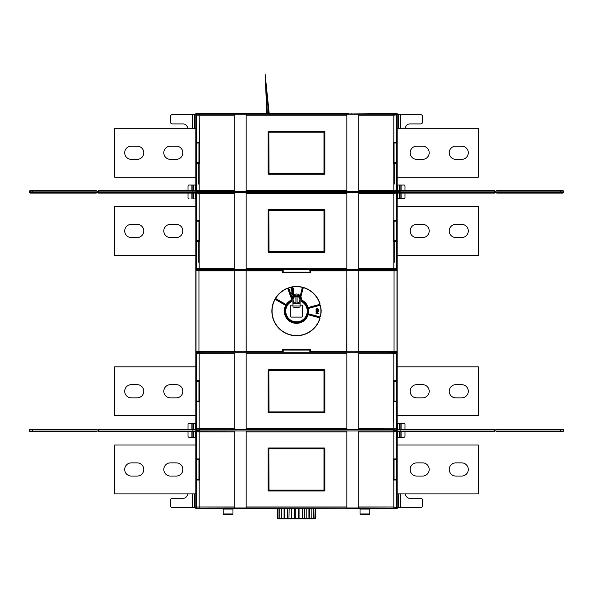 <?xml version="1.0" encoding="UTF-8"?>
<svg xmlns="http://www.w3.org/2000/svg" width="593" height="593" viewBox="0 0 593 593"><rect width="100%" height="100%" fill="white"/><g stroke="black" fill="none" stroke-linecap="round" stroke-linejoin="round"><path stroke-width="0.89" d="M285.774 304.35L276.019 298.724A0.489 0.489 -169.1 0 1 275.856 298.042A24.439 24.439 -35.7 0 1 287.212 288.509A0.489 0.489 -167 0 1 287.857 288.791L291.267 298.153L288.042 288.724A0.682 0.682 13 0 0 287.138 288.324A24.632 24.632 144.3 0 0 275.686 297.931A0.682 0.682 10.9 0 0 275.923 298.894L285.774 304.35A0.489 0.489 9.6 0 0 286.419 304.209L286.582 304.313A12.023 12.023 -45 0 1 291.141 300.347L290.978 301.266A11.282 11.282 0 0 0 296.389 322.392A11.282 11.282 0 0 0 302.022 301.266L300.94 296.433L300.325 295.692L302.408 287.924A0.682 0.682 -91 0 0 301.896 287.079A24.632 24.632 169.3 0 0 289.028 287.642A0.682 0.682 -67.1 0 0 288.591 288.524L291.689 297.034L291.356 297.834M291.267 298.153L291.141 300.347M291.119 300.14A12.216 12.216 135 0 0 286.419 304.209M293.95 294.751L291.815 296.811L288.776 288.457A0.489 0.489 112.9 0 1 289.087 287.827A24.439 24.439 -10.7 0 1 301.859 287.271A0.489 0.489 89 0 1 302.222 287.872L300.325 295.692M300.162 295.544L299.065 294.758M290.978 301.266L291.015 301.288A11.252 11.252 0 0 0 287.842 318.3A11.252 11.252 0 0 0 305.158 318.3A11.252 11.252 0 0 0 301.985 301.288L299.332 294.943M293.676 294.936L291.215 300.733M291.015 301.288L291.252 300.747M285.744 311.11A10.756 10.756 0 0 0 296.5 321.866A10.756 10.756 0 0 0 307.256 311.11A10.756 10.756 0 0 1 296.5 321.866A10.756 10.756 0 0 1 290.837 301.97A1.957 1.957 0 0 0 291.756 300.31L291.756 298.746A4.744 4.744 0 0 1 295.559 294.098A1.957 1.957 158.6 0 0 295.892 294.002L297.108 294.002A1.957 1.957 19.7 0 0 297.441 294.098A4.744 4.744 0 0 1 301.244 298.746A4.744 4.744 0 0 0 297.441 294.098M346.779 351.286L346.823 270.445L346.853 351.782L346.779 351.286L310.539 351.286L309.82 351.797L393.367 351.797L393.367 352.731L199.633 352.731L196.794 352.264L195.823 353.243L195.823 429.288L196.794 430.266L199.633 429.821L199.633 430.926L393.367 430.926L393.367 429.799L396.206 430.266L397.177 429.288L397.177 353.243L396.206 352.264L395.19 352.264M246.147 351.782L246.147 270.445L246.177 351.775L234.22 351.775L234.22 270.445L234.242 351.782M358.758 351.782L358.758 270.445L358.78 351.775L346.853 351.782M395.19 352.02L396.687 352.02A0.489 0.489 -135 0 0 397.177 351.53L397.177 270.69A0.489 0.489 -45 0 0 396.687 270.2L393.367 270.2M393.544 351.975L395.19 351.975L395.19 352.368L393.367 352.709M309.82 351.797L309.82 350.055L310.539 349.559L310.539 351.286M310.043 350.048L282.957 350.048L309.82 350.055M283.18 350.055L283.18 351.797L199.633 351.797L199.633 352.731M199.633 380.706L199.633 401.817L195.942 401.817L195.942 380.706L199.633 380.706L199.633 401.817M199.633 458.908L199.633 480.019L195.942 480.019L195.942 458.908L199.633 458.908L199.633 480.019M199.633 429.799L393.367 429.799M234.235 429.769L234.235 352.761L246.162 352.753L246.162 429.769L197.224 429.836A0.978 0.978 -135 0 1 196.253 428.858L195.823 429.288M246.162 429.769L346.838 429.769L346.838 352.761L358.765 352.753L358.765 429.769L346.838 429.769M358.765 429.769L393.819 429.769L393.367 380.706L397.058 380.706L397.058 401.817L393.819 401.817M199.633 270.2L196.313 270.2A0.489 0.489 45 0 0 195.823 270.69L195.823 351.53A0.489 0.489 135 0 0 196.313 352.02L199.633 352.02M196.253 142.201L196.253 115.168L199.181 115.235L199.633 163.32L195.942 163.32L195.942 142.201L199.633 142.201L199.633 163.32M199.633 191.294L199.633 192.429L393.367 192.429L393.367 191.294L199.633 191.294M199.633 192.399L196.794 191.954L195.823 192.933L199.181 193.429L199.181 220.403L199.633 220.403L199.633 241.514L195.942 241.514L195.942 220.403L199.633 220.403L199.633 241.514M309.82 270.423L310.057 272.18L309.82 270.423L393.367 270.423L393.367 269.489L199.633 269.489L199.633 270.423L283.18 270.423L283.18 272.165L282.461 272.661L282.461 270.934L246.221 270.934M309.82 272.165L283.18 272.165M195.823 270.06L196.794 270.06A0.978 0.978 0 0 0 196.283 270.2A0.978 0.978 0 0 1 196.794 270.06A0.978 0.978 0 0 0 196.283 270.2A0.978 0.978 0 0 1 196.794 270.06L199.633 270.06L195.823 270.06L195.823 267.317M196.794 352.168A0.978 0.978 0 0 1 196.283 352.02A0.978 0.978 0 0 0 196.794 352.168L199.633 352.168L195.823 352.168L195.823 354.903M397.177 352.168L396.206 352.168A0.978 0.978 0 0 0 396.717 352.02A0.978 0.978 0 0 1 396.206 352.168L395.19 352.168L397.177 352.168L397.177 420.585M397.177 267.317L397.177 270.06L396.206 270.06A0.978 0.978 0 0 1 396.717 270.2A0.978 0.978 0 0 0 396.206 270.06L394.716 270.06L396.206 270.06A0.978 0.978 0 0 1 396.717 270.2M394.716 270.06L393.367 270.06L396.206 269.956L397.177 268.985L397.177 192.933L396.206 191.954L393.367 192.399M393.367 163.32L393.367 142.201L397.058 142.201L397.058 163.32L393.367 163.32L393.367 142.201L393.819 142.201L393.819 115.235L397.177 114.738L396.206 113.76L391.447 114.204L391.447 113.663L394.375 113.663L347.328 113.975M393.367 241.514L393.367 220.403L397.058 220.403L397.058 241.514L393.367 241.514L393.367 220.403L393.819 220.403L393.819 193.429L397.177 192.933M393.367 480.019L393.367 458.908L397.058 458.908L397.058 480.019L393.367 480.019L393.367 458.908M393.367 401.817L393.367 380.706M198.262 241.514L198.262 262.239M199.633 269.519L198.262 269.956L196.794 269.956L197.224 269.526A0.978 0.978 -135 0 1 196.253 268.555L199.181 268.488L199.181 241.514L198.381 241.514L198.381 240.736M199.181 220.403L198.588 220.403M198.381 221.182L198.381 220.403L195.942 220.403M196.528 240.736L198.951 240.736L198.951 221.182L196.528 221.182L196.528 240.736M397.177 433.098L397.177 498.787M397.177 505.822L397.177 508.557L391.447 508.557L391.447 508.016L394.308 508.038L394.753 508.557M404.018 423.521A0.978 0.978 0 0 1 404.997 424.499A0.978 0.978 0 0 0 404.018 423.521L400.112 423.521L400.112 429.139L494.436 429.139A0.489 0.489 -7.5 0 1 494.925 429.628L494.436 430.118L496.393 429.628A0.489 0.489 141.8 0 1 496.882 429.139L562.861 429.139A0.489 0.489 169.1 0 1 563.35 429.628L563.35 431.096A0.489 0.489 6.6 0 1 562.861 431.585L496.882 431.585A0.489 0.489 138.8 0 1 496.393 431.096L494.436 430.607L494.925 431.096A0.489 0.489 27.6 0 1 494.436 431.585L397.666 431.585A0.489 0.489 -174.1 0 1 397.177 431.096L397.177 429.628A0.489 0.489 6.6 0 1 397.666 429.139L400.112 429.139L397.666 429.139A0.489 0.489 -54.6 0 1 397.177 428.65L397.177 428.65M494.925 430.726L494.436 431.585L494.436 431.096L400.112 431.096L400.112 437.204L404.018 437.204A0.978 0.978 0 0 0 404.997 436.226A0.978 0.978 0 0 1 404.018 437.204M494.925 431.096L494.436 431.585M397.162 431.237L400.112 431.585L397.666 431.585A0.489 0.489 -31.5 0 0 397.177 432.075L397.177 432.512M199.633 430.903L196.794 430.459L195.823 431.437L195.823 507.482L196.794 508.46L203.644 508.016L203.644 508.557L195.823 508.557L195.823 505.822M98.075 429.999L98.564 429.139L195.334 429.139A0.489 0.489 148.5 0 0 195.823 428.65L195.823 428.65M195.823 432.075L195.823 432.075A0.489 0.489 125.4 0 0 195.334 431.585L192.888 431.585L192.888 429.628L98.075 429.628L98.564 429.139L98.564 430.118L96.607 429.628L32.585 429.628L32.585 431.096L96.607 431.096L96.118 431.585L30.139 431.585A0.489 0.489 -10.9 0 1 29.65 431.096L29.65 429.628A0.489 0.489 -173.3 0 1 30.139 429.139L96.118 429.139A0.489 0.489 -41.2 0 1 96.607 429.628L96.118 429.139L96.607 429.628L96.118 429.139L96.118 429.628M195.838 429.488L195.334 429.139A0.489 0.489 5.9 0 1 195.823 429.628L195.823 431.096A0.489 0.489 -173.4 0 1 195.334 431.585L195.838 431.237M188.982 437.204A0.978 0.978 0 0 1 188.003 436.226A0.978 0.978 0 0 0 188.982 437.204L192.888 437.204L192.888 431.585L195.334 431.585L98.564 431.585A0.489 0.489 172.5 0 1 98.075 431.096L98.075 430.726M195.823 431.096L98.564 431.096L98.564 431.585L98.075 431.096L98.564 431.585L98.075 431.096L98.564 430.607L96.118 431.585L96.118 431.096M98.075 429.628A0.489 0.489 -152.4 0 1 98.564 429.139L98.075 429.628L98.564 429.139M195.823 429.628L192.888 429.628L192.888 429.139L195.334 429.139L192.888 429.139L192.888 423.521L188.982 423.521A0.978 0.978 0 0 0 188.003 424.499A0.978 0.978 0 0 1 188.982 423.521M30.139 431.585L32.585 431.585L32.585 431.096L29.65 431.096M188.003 436.226L188.003 431.585M188.003 429.139L188.003 424.499M195.823 423.521L192.888 423.521M192.888 437.204L195.823 437.204M198.381 401.817L198.381 401.038M198.381 381.492L198.381 380.706M196.528 401.038L198.951 401.038L198.951 381.492L196.528 381.492L196.528 401.038M394.686 113.812L397.177 113.663L397.177 116.398M397.666 193.081A0.489 0.489 -179.9 0 1 397.177 192.592L400.112 192.592L400.112 193.081L397.666 193.081A0.489 0.489 -0.1 0 0 397.177 193.57A0.489 0.489 180 0 1 397.666 193.081L494.436 193.081L397.666 193.081A0.489 0.489 180 0 1 397.177 192.592A0.489 0.489 0 0 0 397.666 193.081L494.436 193.081L494.925 192.228L496.882 192.592L496.882 193.081L562.861 193.081A0.489 0.489 -0 0 0 563.35 192.592A0.489 0.489 180 0 1 562.861 193.081L496.882 193.081A0.489 0.489 179.8 0 1 496.393 192.592L494.436 192.102L494.925 192.592A0.489 0.489 179.9 0 1 494.436 193.081L400.112 193.081L400.112 198.699L404.018 198.699L398.155 198.699M562.861 193.081L562.861 193.081A0.489 0.489 0 0 0 563.35 192.592A0.489 0.489 179.9 0 1 562.861 193.081L496.882 193.081L562.861 193.081M560.415 193.081L560.415 192.592L563.35 192.592L563.35 191.124L496.393 191.124A0.489 0.489 179.2 0 1 496.882 190.635L562.861 190.635A0.489 0.489 179.9 0 1 563.35 191.124M394.612 352.39L393.367 352.168M394.738 508.46L396.206 508.46L397.177 507.482L397.177 431.437L396.206 430.459L393.367 430.903M394.619 458.908L394.619 459.686M394.619 479.233L394.619 480.019M358.765 431.934L358.765 507.964L346.838 507.964L346.838 430.955L358.765 430.955L358.765 431.934L393.819 431.934L397.177 431.437M393.819 458.908L393.819 430.955L395.776 430.889A0.978 0.978 45 0 1 396.747 431.867L396.747 458.908M234.235 430.955L246.162 430.955L246.162 507.964L234.235 507.964L234.235 430.955L199.181 430.955L199.181 458.908M358.765 430.955L393.819 430.955M234.235 507.964L197.224 508.031A0.978 0.978 -135 0 1 196.253 507.052L195.823 507.482M234.235 352.761L199.181 352.761L199.181 380.706M235.895 114.204L235.895 113.663L240.788 113.663L240.788 114.204L203.644 113.663L203.644 114.204L196.794 113.76L195.823 114.738L195.823 190.783L196.794 191.761L199.633 191.317M393.367 191.317L396.206 191.761L397.177 190.783L397.177 114.738M234.235 191.265L234.235 114.256L246.162 114.256L246.162 191.265L197.224 191.331A0.978 0.978 -135 0 1 196.253 190.353L195.823 190.783M246.162 191.265L346.838 191.265L346.838 114.256L358.765 114.256L358.765 191.265L346.838 191.265M358.765 191.265L393.819 191.265L393.819 163.32L394.308 163.32M234.235 114.256L199.181 114.256L199.181 115.235L234.235 115.235M198.692 163.32L199.181 163.32L199.181 190.286L196.253 190.353L196.253 163.32M199.181 142.201L198.588 142.201M198.381 142.987L198.381 142.201L195.942 142.201M198.262 163.32L198.262 184.038M196.528 162.534L198.951 162.534L198.951 142.987L196.528 142.987L196.528 162.534M384.472 113.663L380.565 113.663M351.167 113.663L351.167 114.204L241.833 114.204L241.833 113.663L244.716 113.663L240.788 113.663M195.823 116.398L195.823 113.663L203.644 113.663M188.982 193.081L98.564 193.081L188.982 193.081M188.003 197.721A0.978 0.978 -0 0 0 188.982 198.699A0.978 0.978 180 0 1 188.003 197.721L188.003 193.081M194.845 198.699L195.823 198.699M192.888 198.699L192.888 193.081L98.564 193.081A0.489 0.489 180 0 1 98.075 192.592L96.118 193.081L30.139 193.081A0.489 0.489 -179.9 0 1 29.65 192.592L29.65 191.124A0.489 0.489 -179.9 0 1 30.139 190.635L96.118 190.635A0.489 0.489 -179.8 0 1 96.607 191.124L98.564 191.613L98.075 191.124A0.489 0.489 -179.9 0 1 98.564 190.635L195.334 190.635A0.489 0.489 0.1 0 0 195.823 190.145L195.823 190.145M98.075 192.228L192.888 192.592L192.888 193.081L195.334 193.081A0.489 0.489 180 0 1 195.823 193.57A0.489 0.489 0.1 0 0 195.334 193.081A0.489 0.489 -0.1 0 0 195.823 192.592A0.489 0.489 180 0 1 195.334 193.081L195.838 192.732M195.823 185.016L188.982 185.016A0.978 0.978 -0 0 0 188.003 185.994A0.978 0.978 180 0 1 188.982 185.016M195.838 190.983L192.888 190.635L192.888 185.016L193.377 185.016L193.377 190.635M195.823 192.592L192.888 192.592L192.888 190.635L195.334 190.635A0.489 0.489 180 0 1 195.823 191.124L195.823 192.592A0.489 0.489 180 0 1 195.334 193.081L98.564 193.081A0.489 0.489 -0 0 1 98.482 193.073M98.268 192.984A0.489 0.489 -0 0 1 98.075 192.592L98.564 193.081L98.564 192.102L96.118 193.081L30.139 193.081L96.118 193.081L96.118 192.592L96.607 192.592L96.118 193.081L30.139 193.081A0.489 0.489 -179.9 0 1 29.65 192.592L29.65 191.613M96.118 191.124L96.118 190.635L96.607 191.124L96.118 190.635L96.607 191.124L32.585 191.124L32.585 192.592L30.139 192.592L96.607 192.592L96.118 193.081A0.489 0.489 -179.2 0 0 96.607 192.592M98.075 191.495L98.564 190.635M195.823 191.124L98.564 191.124M29.65 192.592A0.489 0.489 0.1 0 0 30.139 193.081L30.139 193.081A0.489 0.489 -0.1 0 1 29.65 192.592L32.585 192.592L32.585 193.081M96.407 192.992A0.489 0.489 -0.1 0 0 96.607 192.599M98.075 192.592L98.564 193.081L98.075 192.592M397.162 190.983L400.112 190.635L397.666 190.635A0.489 0.489 -0.1 0 1 397.177 190.145L397.177 190.145M188.003 190.635L188.003 185.994M397.177 198.699L400.112 198.699M404.018 185.016A0.978 0.978 180 0 1 404.997 185.994A0.978 0.978 -0 0 0 404.018 185.016L397.177 185.016M394.738 241.514L394.738 262.239M394.738 163.32L394.738 184.038M394.686 113.663L394.375 114.123M394.412 142.201L393.819 142.201M397.058 142.201L394.619 142.201L394.619 142.987M396.191 162.534L396.472 142.987L394.048 142.987L394.048 162.534L396.191 162.534L396.191 142.987M358.765 115.235L393.819 115.235L393.819 114.256L395.776 114.19A0.978 0.978 45 0 1 396.747 115.168L396.747 142.201M391.447 114.204L359.061 114.204L359.061 113.663M351.167 114.204L359.061 114.204M240.788 114.204L241.833 114.204M203.644 114.204L215.37 114.204M346.838 114.256L246.162 114.256M389.356 114.204L389.356 113.663M244.716 114.145L244.716 113.663L347.328 113.663M391.447 113.663L394.375 113.663M346.838 507.964L246.162 507.964M346.838 352.761L246.162 352.761M324.356 490.967L268.644 490.967A0.489 0.489 0 0 1 268.155 490.478L268.155 448.449A0.489 0.489 0 0 1 268.644 447.96L324.356 447.96A0.489 0.489 0 0 1 324.845 448.449L324.845 490.478A0.489 0.489 0 0 1 324.356 490.967M203.644 508.016L391.447 508.016M391.447 508.557L389.356 508.557L389.356 508.016M394.619 401.038L394.619 401.817M394.619 380.706L394.619 381.492M396.191 401.038L396.472 381.492L394.048 381.492L394.048 401.038L396.191 401.038L396.191 381.492M396.206 352.264L395.776 352.694A0.978 0.978 45 0 1 396.747 353.673L396.747 380.706M282.957 350.048L282.461 349.559L310.539 349.559M282.943 350.04L282.957 351.775L246.177 351.775M195.823 270.69L198.951 270.934L198.951 351.286L195.823 351.53M346.853 270.445L396.487 270.408A0.489 0.489 45 0 1 396.976 270.897L397.177 270.69M196.313 352.02L196.513 351.812A0.489 0.489 -135 0 1 196.024 351.33L196.024 270.897A0.489 0.489 -45 0 1 196.513 270.408L246.147 270.445M282.943 351.768L282.461 349.559M246.177 270.445L283.18 270.423M282.957 270.445L282.461 270.934M397.177 351.53L394.048 351.286L394.048 270.934L396.976 270.897L396.976 351.33A0.489 0.489 135 0 1 396.487 351.812L358.78 351.775M310.057 270.452L310.539 272.661L282.461 272.661M310.057 272.18L310.539 272.661M300.94 296.433L303.164 288.124A0.489 0.489 -49 0 1 303.786 287.783A24.439 24.439 40.5 0 1 319.827 303.831A0.489 0.489 -122.8 0 1 319.486 304.446L308.612 307.359A0.489 0.489 -152.7 0 1 308.026 307.048A12.216 12.216 47.9 0 0 301.881 300.14M292.297 287.701A1.223 1.223 0 0 0 291.074 288.924A1.223 1.223 0 0 0 292.297 290.147A1.223 1.223 0 0 0 293.52 288.924A1.223 1.223 0 0 0 292.297 287.701A1.223 1.223 0 0 1 293.52 288.924A1.223 1.223 0 0 1 292.297 290.147A1.223 1.223 0 0 1 291.074 288.924A1.223 1.223 0 0 1 292.297 287.701M292.297 288.191A0.734 0.734 0 0 0 291.563 288.924A0.734 0.734 0 0 0 292.297 289.658A0.734 0.734 0 0 0 293.031 288.924A0.734 0.734 0 0 0 292.297 288.191M292.542 292.342L292.053 292.342L292.053 291.17L291.074 291.17L291.074 290.681L293.52 290.681L293.52 292.342L293.031 292.342L293.031 291.17L292.542 291.17L292.542 292.342M292.542 294.543L292.053 294.543L292.053 293.372L291.074 293.372L291.074 292.883L293.52 292.883L293.52 294.543L293.031 294.543L293.031 293.372L292.542 293.372L292.542 294.543M319.738 305.388A0.489 0.489 97.7 0 1 320.346 305.758A24.439 24.439 -89.9 0 1 320.346 316.469A0.489 0.489 -27 0 1 319.738 316.832L308.864 313.919A0.489 0.489 -123.4 0 1 308.508 313.356A12.216 12.216 -88.3 0 0 308.508 308.864A0.489 0.489 -60.1 0 1 308.864 308.301L319.738 305.388L308.812 308.115A0.682 0.682 119.9 0 0 308.316 308.901A12.023 12.023 91.7 0 1 308.316 313.319A0.682 0.682 56.6 0 0 308.812 314.105L319.686 317.018A0.682 0.682 153 0 0 320.531 316.506A24.632 24.632 90.1 0 0 320.531 305.714A0.682 0.682 -82.3 0 0 319.686 305.202M317.225 308.664A1.223 1.223 0 0 0 316.002 309.887A1.223 1.223 0 0 0 317.225 311.11A1.223 1.223 0 0 0 318.441 309.887A1.223 1.223 0 0 0 317.225 308.664A1.223 1.223 0 0 1 318.441 309.887A1.223 1.223 0 0 1 317.225 311.11A1.223 1.223 0 0 1 316.002 309.887A1.223 1.223 0 0 1 317.225 308.664M317.225 309.153A0.734 0.734 0 0 0 316.492 309.887A0.734 0.734 0 0 0 317.225 310.621A0.734 0.734 0 0 0 317.959 309.887A0.734 0.734 0 0 0 317.225 309.153M318.441 311.696L316.907 313.163L318.441 313.163L318.441 313.653L316.002 313.653L317.596 312.185L316.002 312.185L316.002 311.696L318.441 311.696M274.856 299.769A0.489 0.489 174.4 0 1 275.53 299.569L285.285 305.202A0.489 0.489 66.2 0 1 285.478 305.832A12.216 12.216 48.8 0 0 291.222 322.132A12.216 12.216 48.8 0 0 308.026 315.172A0.489 0.489 75.4 0 1 308.612 314.861L319.486 317.774A0.489 0.489 54.6 0 1 319.827 318.397A24.439 24.439 -132.7 0 1 289.214 334.437A24.439 24.439 -132.7 0 1 274.856 299.769L274.685 299.673A24.632 24.632 47.3 0 0 289.162 334.622A24.632 24.632 47.3 0 0 320.012 318.448A0.682 0.682 -125.4 0 0 319.538 317.589L308.664 314.675A0.682 0.682 -104.6 0 0 307.841 315.105A12.023 12.023 -131.2 0 1 291.304 321.955A12.023 12.023 -131.2 0 1 285.656 305.921A0.682 0.682 -113.8 0 0 285.381 305.032L275.634 299.398A0.682 0.682 -5.6 0 0 274.685 299.673M393.819 380.706L393.819 353.732L397.177 353.243M396.747 401.817L396.747 428.858L358.765 428.791M397.177 429.288L396.747 428.858A0.978 0.978 135 0 1 395.776 429.836L393.819 429.769M324.356 412.765L268.644 412.765A0.489 0.489 0 0 1 268.155 412.276L268.155 370.247A0.489 0.489 0 0 1 268.644 369.758L324.356 369.758A0.489 0.489 0 0 1 324.845 370.247L324.845 412.276A0.489 0.489 0 0 1 324.356 412.765M268.837 412.387L324.49 412.083L268.837 412.387L268.837 370.114L269.022 411.898L323.978 411.898L323.978 370.632L269.022 370.632L268.837 370.143L324.46 370.44L268.837 370.114M324.163 370.114L324.163 412.387M324.49 412.083L324.49 370.44M268.51 370.44L268.51 412.083M199.181 401.817L199.181 428.791L196.253 428.858L196.253 401.817M195.823 353.243L196.253 353.673A0.978 0.978 -45 0 1 197.224 352.694L196.794 352.264M196.253 380.706L196.253 353.673L234.235 353.732M396.472 459.686L394.048 459.686L394.048 479.233L396.472 479.233L396.472 459.686M396.747 480.019L396.747 507.052A0.978 0.978 135 0 1 395.776 508.031L358.765 507.964M397.177 507.482L393.819 506.993L393.819 480.019M240.788 508.016L240.788 508.557L245.672 508.245M347.328 508.245L245.672 508.557M347.328 508.557L366.363 508.557L366.363 508.016M372.196 508.016L372.196 508.557L366.363 508.557M389.356 508.557L372.196 508.557M240.788 508.557L215.37 508.557L215.37 508.016M203.644 508.557L215.37 508.557M397.177 507.586L420.637 507.586A1.957 1.957 0 0 0 422.594 505.629A1.957 1.957 0 0 1 420.637 507.586M422.594 500.255A1.957 1.957 0 0 0 420.637 498.298A1.957 1.957 0 0 1 422.594 500.255L422.594 505.629M420.637 498.298L409.889 498.298A4.396 4.396 0 0 1 405.486 493.895M396.206 270.06L397.177 270.06M195.823 114.642L172.363 114.642A1.957 1.957 0 0 0 170.406 116.591A1.957 1.957 180 0 1 172.363 114.642M170.406 121.973A1.957 1.957 -0 0 0 172.363 123.922A1.957 1.957 180 0 1 170.406 121.973L170.406 116.591M172.363 123.922L183.111 123.922L172.363 123.922M187.514 128.325A4.396 4.396 -0 0 0 183.111 123.922M420.637 114.642A1.957 1.957 180 0 1 422.594 116.591A1.957 1.957 -0 0 0 420.637 114.642L397.177 114.642M409.889 123.922L420.637 123.922L409.889 123.922A4.396 4.396 -0 0 0 405.486 128.325M420.637 123.922A1.957 1.957 -0 0 0 422.594 121.973A1.957 1.957 180 0 1 420.637 123.922M422.594 116.591L422.594 121.973M172.363 507.586A1.957 1.957 0 0 1 170.406 505.629A1.957 1.957 0 0 0 172.363 507.586L195.823 507.586M172.363 498.298A1.957 1.957 0 0 0 170.406 500.255A1.957 1.957 0 0 1 172.363 498.298L183.111 498.298A4.396 4.396 0 0 0 187.514 493.895M170.406 505.629L170.406 500.255M198.381 480.019L198.381 479.233M198.381 459.686L198.381 458.908M196.528 479.233L198.951 479.233L198.951 459.686L196.528 459.686L196.528 479.233M314.965 518.334L314.631 518.823M315.78 508.557L315.78 518.334L315.246 518.823L312.355 518.823L315.246 518.823L314.839 518.823L315.202 508.557M311.169 518.334L310.532 518.823L314.839 518.823M313.653 508.557L313.653 518.334L313.008 518.823L311.748 518.823L313.008 518.823L311.748 518.823L311.874 508.557M309.383 508.557L309.272 518.823L311.748 518.823M308.923 508.557L308.923 518.334L308.264 518.823L309.272 518.823L304.654 518.823L308.264 518.823L304.654 518.823L304.513 518.334L306.196 518.334L306.336 518.823M302.297 508.557L302.297 518.334L301.718 518.823L299.428 518.823L301.718 518.823L299.428 518.823L299.05 518.334L299.05 508.557M298.412 508.557L298.412 518.334L299.428 518.823M294.788 508.557L294.788 518.334L295.299 518.334L294.899 518.823L298.79 518.823M287.538 508.557L287.538 518.334L294.788 518.334L294.387 518.823L294.899 518.823M291.519 508.557L291.519 518.334L292.075 518.823L294.387 518.823M289.125 508.557L288.954 518.823L292.075 518.823M284.736 508.557L284.736 518.334L292.846 518.823M281.66 508.557L281.66 518.334L284.069 518.334L284.158 518.823L292.586 518.823M284.158 518.823L281.749 518.823L284.158 518.823M277.22 508.557L277.22 518.334L277.865 518.823L281.749 518.823L281.66 518.334L279.755 518.334L279.755 508.557M278.035 508.557L278.035 518.334L281.749 518.823M283.321 518.823L295.255 518.823L282.468 518.823L283.106 518.334M303.149 518.823L309.857 518.823M301.081 518.823L304.654 518.823M283.106 518.823L287.768 518.823M289.851 518.823L297.278 518.823M296.522 518.823L295.707 518.823M277.22 518.334L277.754 518.823M280.734 518.823L277.865 518.823L278.369 518.823L278.035 518.334L277.316 518.334L277.316 508.557M286.323 518.334L284.069 518.334L284.069 508.557M284.736 518.334L285.396 518.823L288.954 518.823M302.297 518.334L295.299 518.334L295.299 508.557M304.513 508.557L304.513 518.334L301.659 518.334M308.923 518.334L306.196 518.334L306.196 508.557M199.181 480.019L199.181 506.993L196.253 507.052L196.253 480.019M195.823 431.437L196.253 431.867A0.978 0.978 -45 0 1 197.224 430.889L196.794 430.459M196.253 458.908L196.253 431.867L234.235 431.934M233.457 508.557A0.489 0.489 0 0 0 232.967 509.046L223.19 509.046A0.489 0.489 0 0 0 222.701 508.557M232.967 513.938A0.489 0.489 0 0 1 232.478 514.428L223.68 514.428A0.489 0.489 0 0 1 223.19 513.938L232.967 513.938L232.967 509.046M223.19 513.938L223.19 509.046M370.299 508.557A0.489 0.489 0 0 0 369.81 509.046L360.033 509.046A0.489 0.489 0 0 0 359.543 508.557M369.81 513.938A0.489 0.489 0 0 1 369.32 514.428L360.522 514.428A0.489 0.489 0 0 1 360.033 513.938L369.81 513.938L369.81 509.046M360.033 513.938L360.033 509.046M400.112 423.521L397.177 423.521M397.177 437.204L400.112 437.204M404.997 424.499L404.997 429.139M404.997 431.585L404.997 436.226M397.162 429.488L400.112 429.139L400.112 429.628L397.177 429.628M397.177 431.096L400.112 431.096L400.112 429.628L494.436 429.628L494.436 429.139L494.925 429.999M496.882 429.628L496.393 429.628L496.882 429.139L496.882 429.628L560.415 429.628L560.415 429.139L562.861 429.139M496.393 429.628L496.882 429.139M268.837 490.581L324.49 490.285L268.837 490.581L268.837 448.315L269.022 490.092L323.978 490.092L323.978 448.827L269.022 448.827L268.837 448.338L324.46 448.642L268.837 448.315M324.163 448.315L324.163 490.581M324.49 490.285L324.49 448.642M268.51 448.642L268.51 490.285M234.235 192.451L246.162 192.451L246.162 269.467L234.235 269.467L234.235 192.451L199.181 192.451L199.181 193.429L234.235 193.429M346.838 192.451L358.765 192.451L358.765 269.467L346.838 269.467L346.838 192.451L246.162 192.451M393.367 269.519L394.738 269.956M196.794 269.956L195.823 268.985L195.823 192.933M196.253 220.403L196.253 193.362A0.978 0.978 -45 0 1 197.224 192.384L196.794 191.954M324.356 252.462L268.644 252.462A0.489 0.489 -0 0 1 268.155 251.973L268.155 209.944A0.489 0.489 -0 0 1 268.644 209.455L324.356 209.455A0.489 0.489 -0 0 1 324.845 209.944L324.845 251.973A0.489 0.489 -0 0 1 324.356 252.462M268.644 209.455L324.356 209.455M324.163 209.811L324.163 252.107L268.837 252.077L269.022 251.588L268.54 251.78L268.837 252.107L268.837 209.811L269.022 251.588L323.978 251.588L323.978 210.322L269.022 210.322L268.837 209.84L324.46 210.137L268.837 209.811M324.49 251.78L324.49 210.137M268.837 252.107L324.163 252.107M268.51 210.137L268.51 251.78M397.177 268.985L393.819 268.488L393.819 241.514L394.308 241.514M396.747 241.514L396.747 268.555A0.978 0.978 135 0 1 395.776 269.526L358.765 269.459M358.765 192.451L395.776 192.384A0.978 0.978 45 0 1 396.747 193.362L396.747 220.403M397.058 220.403L393.819 220.403M394.619 240.736L394.412 241.514M394.619 220.403L394.619 221.182M396.191 240.736L396.472 221.182L394.048 221.182L394.048 240.736L396.191 240.736L396.191 221.182M324.356 174.268L268.644 174.268A0.489 0.489 -0 0 1 268.155 173.779L268.155 131.742A0.489 0.489 -0 0 1 268.644 131.253L324.356 131.253A0.489 0.489 -0 0 1 324.845 131.742L324.845 173.779A0.489 0.489 -0 0 1 324.356 174.268M268.837 173.882L324.49 173.579L268.837 173.882L268.837 131.616L269.022 173.393L323.978 173.393L323.978 132.128L269.022 132.128L268.837 131.639L324.46 131.942L268.837 131.616M324.163 131.616L324.163 173.882M324.49 173.579L324.49 131.942M268.51 131.942L268.51 173.579M195.823 114.738L196.253 115.168A0.978 0.978 -45 0 1 197.224 114.19L196.794 113.76M397.177 190.783L396.747 190.353A0.978 0.978 135 0 1 395.776 191.331L393.819 191.265M396.747 163.32L396.747 190.353L358.765 190.286M399.623 190.635L399.623 185.016L400.112 185.016L400.112 190.635L494.436 190.635A0.489 0.489 180 0 1 494.925 191.124L494.436 190.635L494.925 191.124L494.436 190.635L494.436 191.124L397.177 191.124A0.489 0.489 180 0 1 397.666 190.635L400.112 190.635L400.112 192.592L494.436 192.592L494.436 193.081M404.997 185.994L404.997 190.635M404.997 197.721A0.978 0.978 180 0 1 404.018 198.699A0.978 0.978 -0 0 0 404.997 197.721L404.997 193.081M397.666 191.124L400.112 191.124L397.666 191.495M397.177 191.124L397.177 192.102M494.436 191.124L494.925 191.124L494.436 191.613L496.882 190.635L496.882 191.124M562.861 190.635L560.415 190.635L562.861 190.635M496.393 191.124L496.882 190.635L496.393 191.124M114.694 255.398L195.823 255.398L114.694 255.398L114.694 206.52L195.823 206.52M176.269 237.556A6.597 6.597 -0 0 0 182.866 230.959A6.597 6.597 -0 0 0 176.269 224.362L170.406 224.362A6.597 6.597 -0 0 0 163.809 230.959A6.597 6.597 -0 0 0 170.406 237.556L176.269 237.556M170.406 224.362L176.269 224.362M137.168 237.556A6.597 6.597 -0 0 0 143.773 230.959A6.597 6.597 -0 0 0 137.168 224.362L131.305 224.362A6.597 6.597 -0 0 0 124.708 230.959A6.597 6.597 -0 0 0 131.305 237.556L137.168 237.556M131.305 224.362L137.168 224.362M195.823 128.325L114.694 128.325L114.694 177.196L195.823 177.196L114.694 177.196M176.269 146.16L170.406 146.16A6.597 6.597 -0 0 0 163.809 152.757A6.597 6.597 -0 0 0 170.406 159.361L176.269 159.361A6.597 6.597 -0 0 0 182.866 152.757A6.597 6.597 -0 0 0 176.269 146.16L170.406 146.16M137.168 146.16L131.305 146.16A6.597 6.597 -0 0 0 124.708 152.757A6.597 6.597 -0 0 0 131.305 159.361L137.168 159.361A6.597 6.597 -0 0 0 143.773 152.757A6.597 6.597 -0 0 0 137.168 146.16L131.305 146.16M235.895 113.663L214.392 113.663M195.823 445.024L114.694 445.024L114.694 493.895L195.823 493.895M176.269 476.06A6.597 6.597 0 0 0 182.866 469.463A6.597 6.597 0 0 0 176.269 462.866L170.406 462.866A6.597 6.597 0 0 0 163.809 469.463A6.597 6.597 0 0 0 170.406 476.06L176.269 476.06M137.168 476.06A6.597 6.597 0 0 0 143.773 469.463A6.597 6.597 0 0 0 137.168 462.866L131.305 462.866A6.597 6.597 0 0 0 124.708 469.463A6.597 6.597 0 0 0 131.305 476.06L137.168 476.06M195.823 366.83L114.694 366.83L114.694 415.7L195.823 415.7M176.269 397.859A6.597 6.597 0 0 0 182.866 391.261A6.597 6.597 0 0 0 176.269 384.664L170.406 384.664A6.597 6.597 0 0 0 163.809 391.261A6.597 6.597 0 0 0 170.406 397.859L176.269 397.859M137.168 397.859A6.597 6.597 0 0 0 143.773 391.261A6.597 6.597 0 0 0 137.168 384.664L131.305 384.664A6.597 6.597 0 0 0 124.708 391.261A6.597 6.597 0 0 0 131.305 397.859L137.168 397.859M96.607 431.096L96.118 431.585A0.489 0.489 -38.2 0 0 96.607 431.096M496.393 431.096L496.882 431.585L496.393 431.096M397.177 415.7L478.306 415.7L478.306 366.83L397.177 366.83M422.594 397.859A6.597 6.597 0 0 0 429.191 391.261A6.597 6.597 0 0 0 422.594 384.664L416.731 384.664A6.597 6.597 0 0 0 410.134 391.261A6.597 6.597 0 0 0 416.731 397.859L422.594 397.859M461.695 397.859A6.597 6.597 0 0 0 468.292 391.261A6.597 6.597 0 0 0 461.695 384.664L455.832 384.664A6.597 6.597 0 0 0 449.227 391.261A6.597 6.597 0 0 0 455.832 397.859L461.695 397.859M397.177 493.895L478.306 493.895L478.306 445.024L397.177 445.024M422.594 476.06A6.597 6.597 0 0 0 429.191 469.463A6.597 6.597 0 0 0 422.594 462.866L416.731 462.866A6.597 6.597 0 0 0 410.134 469.463A6.597 6.597 0 0 0 416.731 476.06L422.594 476.06M461.695 476.06A6.597 6.597 0 0 0 468.292 469.463A6.597 6.597 0 0 0 461.695 462.866L455.832 462.866A6.597 6.597 0 0 0 449.227 469.463A6.597 6.597 0 0 0 455.832 476.06L461.695 476.06M494.718 192.992A0.489 0.489 0.5 0 0 494.925 192.599M496.808 193.073A0.489 0.489 -1.3 0 0 496.882 193.081L496.393 192.592A0.489 0.489 -1.3 0 0 496.586 192.984M478.306 177.196L397.177 177.196L478.306 177.196L478.306 128.325L397.177 128.325M416.731 146.16A6.597 6.597 -0 0 0 410.134 152.757A6.597 6.597 -0 0 0 416.731 159.361L422.594 159.361A6.597 6.597 -0 0 0 429.191 152.757A6.597 6.597 -0 0 0 422.594 146.16L416.731 146.16L422.594 146.16M455.832 146.16A6.597 6.597 -0 0 0 449.227 152.757A6.597 6.597 -0 0 0 455.832 159.361L461.695 159.361A6.597 6.597 -0 0 0 468.292 152.757A6.597 6.597 -0 0 0 461.695 146.16L455.832 146.16L461.695 146.16M478.306 255.398L397.177 255.398L478.306 255.398L478.306 206.52L397.177 206.52M416.731 224.362A6.597 6.597 -0 0 0 410.134 230.959A6.597 6.597 -0 0 0 416.731 237.556L422.594 237.556A6.597 6.597 -0 0 0 429.191 230.959A6.597 6.597 -0 0 0 422.594 224.362L416.731 224.362L422.594 224.362M455.832 224.362A6.597 6.597 -0 0 0 449.227 230.959A6.597 6.597 -0 0 0 455.832 237.556L461.695 237.556A6.597 6.597 -0 0 0 468.292 230.959A6.597 6.597 -0 0 0 461.695 224.362L455.832 224.362L461.695 224.362M301.244 298.746L301.244 300.31A1.957 1.957 0 0 0 302.163 301.97A10.756 10.756 0 0 1 307.256 311.11M293.001 305.143L292.786 298.746A3.714 3.714 0 0 1 296.5 295.032A3.714 3.714 0 0 1 300.214 298.746L300.036 305.143M292.786 305.128L291.074 305.128A0.556 0.556 0 0 0 290.518 305.684L290.518 316.536A0.556 0.556 0 0 0 291.074 317.092L301.926 317.092A0.556 0.556 0 0 0 302.482 316.536L302.482 305.684A0.556 0.556 0 0 0 301.926 305.128L300.214 305.128M301.355 300.97L302.163 301.97L301.355 300.97M300.206 299.524A3.714 3.714 0 0 0 296.485 296.011A3.714 3.714 0 0 0 292.986 300.925L293.009 307.1A14.662 6.197 -0.2 0 0 300.043 307.078L300.021 300.903A3.714 3.714 0 0 0 300.214 299.828L300.021 299.71A3.521 3.521 0 0 0 300.014 299.591M292.986 300.925A3.714 3.714 0 0 0 300.021 300.903M296.485 296.011A3.714 3.714 0 0 1 300.214 299.591L299.917 299.591A3.425 3.425 0 0 0 297.078 296.352A3.425 3.425 0 0 1 297.1 303.09A3.425 3.425 0 0 0 299.917 299.902L300.214 299.895A3.714 3.714 0 0 1 296.515 303.438A3.714 3.714 0 0 1 292.786 299.739A3.714 3.714 0 0 1 296.485 296.011M291.074 305.128L293.001 305.158M300.036 305.158L301.926 305.128M301.926 317.092L301.926 317.062A0.534 0.534 0 0 0 302.452 316.536L302.452 305.684A0.534 0.534 0 0 0 301.926 305.158M291.074 305.158A0.534 0.534 0 0 0 290.548 305.684L290.548 316.536A0.534 0.534 0 0 0 291.074 317.062L291.074 317.092M301.926 317.062L291.074 317.062M295.9 296.352A3.425 3.425 0 0 1 297.078 296.352L297.1 303.09A3.425 3.425 0 0 1 293.075 299.732A3.425 3.425 0 0 1 295.9 296.352L295.922 303.097M285.678 304.52A0.682 0.682 -170.4 0 0 286.582 304.313M346.779 270.934L310.539 270.934M246.221 351.286L282.461 351.286M301.859 300.347A12.023 12.023 -132.1 0 1 307.841 307.115A0.682 0.682 27.3 0 0 308.664 307.545L319.538 304.632A0.682 0.682 57.2 0 0 320.012 303.772A24.632 24.632 -139.5 0 0 303.838 287.598A0.682 0.682 131 0 0 302.979 288.072L300.792 296.226M346.823 351.775L310.043 351.775M196.794 430.266L197.224 429.836M395.776 429.836L396.206 430.266M198.625 241.514L198.625 240.736M198.625 221.182L198.625 220.403M196.809 221.182L196.809 240.736M560.415 431.585L560.415 431.096L563.35 431.096M496.882 431.096L560.415 431.096L560.415 429.628L563.35 429.628M32.585 429.139L32.585 429.628L29.65 429.628M191.91 437.204L191.91 431.585M191.91 429.139L191.91 423.521M195.564 437.204L195.564 431.645M195.564 429.08L195.564 423.521M198.625 401.817L198.625 401.038M198.625 381.492L198.625 380.706M196.809 381.492L196.809 401.038M496.393 192.592L560.415 192.592L560.415 190.635M394.375 508.097L394.375 508.557M394.375 352.168L394.375 352.627M394.375 380.706L394.375 381.492M394.375 401.038L394.375 401.817M394.375 429.903L394.375 430.822M394.375 458.908L394.375 459.686M394.375 479.233L394.375 480.019M358.765 506.993L393.819 506.993L393.819 507.964M396.206 430.459L395.776 430.889M197.224 430.889L199.181 430.955M246.162 430.955L346.838 430.955M196.794 191.761L197.224 191.331M395.776 191.331L396.206 191.761M199.181 191.265L199.181 190.286L234.235 190.286M198.625 163.32L198.625 162.534M198.625 142.987L198.625 142.201M196.809 142.987L196.809 162.534M195.564 198.699L195.564 193.14M195.564 190.575L195.564 185.016M30.139 191.495L29.65 191.124L32.585 191.124L32.585 190.635M191.91 198.699L191.91 193.081M191.91 190.635L191.91 185.016M193.377 193.081L193.377 198.699M397.436 185.016L397.436 190.575M397.436 193.14L397.436 198.699M394.375 162.534L394.375 163.32M394.375 191.398L394.375 192.317M394.375 220.403L394.375 221.182M394.375 240.736L394.375 241.514M394.375 269.6L394.375 270.06M394.375 142.201L394.375 142.987M358.765 114.256L393.819 114.256M396.206 113.76L395.776 114.19M197.224 114.19L199.181 114.256M348.284 114.145L348.284 113.663M246.162 190.286L346.838 190.286M346.838 431.934L246.162 431.934M246.162 506.993L346.838 506.993M196.794 508.46L197.224 508.031M395.776 508.031L396.206 508.46M197.224 352.694L199.181 352.761M358.765 352.761L395.776 352.694M310.057 350.04L310.057 351.768M234.22 351.775L196.513 351.812M234.176 351.286L198.951 351.286L198.951 351.775M282.943 272.18L282.943 270.452M282.957 272.172L310.043 272.172M310.043 270.445L346.823 270.445M394.048 351.775L394.048 351.286L358.824 351.286M358.824 270.934L394.048 270.934L394.048 270.445M198.951 270.445L198.951 270.934L234.176 270.934M358.765 353.732L393.819 353.732L393.819 352.761M346.838 353.732L246.162 353.732M246.162 428.791L346.838 428.791M199.181 429.769L199.181 428.791L234.235 428.791M396.191 479.233L396.191 459.686M244.716 508.075L244.716 508.557M241.833 508.557L241.833 508.016M351.167 508.016L351.167 508.557M348.284 508.557L348.284 508.075M398.355 493.895L398.355 507.586M400.201 493.895L400.201 507.586M194.645 128.325L194.645 114.642M192.799 128.325L192.799 114.642M398.355 114.642L398.355 128.325M400.201 114.642L400.201 128.325M194.645 507.586L194.645 493.895M192.799 507.586L192.799 493.895M198.625 480.019L198.625 479.233M198.625 459.686L198.625 458.908M196.809 459.686L196.809 479.233M309.383 518.334L315.78 518.334M310.532 518.823L311.948 518.823M199.181 507.964L199.181 506.993L234.235 506.993M397.436 423.521L397.436 429.08M397.436 431.645L397.436 437.204M399.623 437.204L399.623 431.585M399.623 429.139L399.623 423.521M401.09 423.521L401.09 429.139M401.09 431.585L401.09 437.204M197.224 192.384L199.181 192.451M396.206 191.954L395.776 192.384M234.235 269.459L197.224 269.526M346.838 269.459L246.162 269.459M395.776 269.526L396.206 269.956M199.181 269.459L199.181 268.488L234.235 268.488M196.253 241.514L196.253 268.555L195.823 268.985M246.162 268.488L346.838 268.488M346.838 193.429L246.162 193.429M393.819 269.459L393.819 268.488L358.765 268.488M393.819 192.451L393.819 193.429L358.765 193.429M346.838 115.235L246.162 115.235M401.09 185.016L401.09 190.635M401.09 193.081L401.09 198.699M399.623 198.699L399.623 193.081M193.377 423.521L193.377 429.139M193.377 431.585L193.377 437.204M292.994 303.794L300.036 303.764M300.043 305.981L293.001 306.003M306.574 518.823L309.272 518.823M266.865 113.663L265.115 74.177L267.361 113.663M268.57 113.663L265.115 74.177L269.215 113.663M268.711 113.663L265.115 74.177M283.209 518.823L286.708 518.823M292.482 518.823L296.515 518.823M300.525 518.823L306.255 518.823M309.791 518.823L310.384 518.823M310.376 518.823L309.894 518.334M309.894 518.823L295.314 518.823"/></g></svg>
